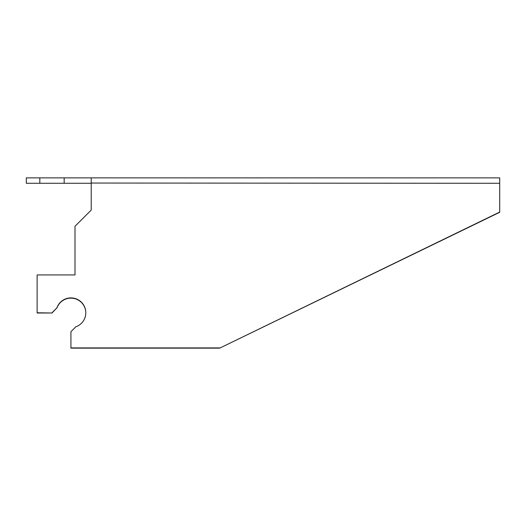 <?xml version="1.0" encoding="UTF-8"?>
<svg xmlns="http://www.w3.org/2000/svg" width="526" height="526" viewBox="0 0 526 526"><rect width="100%" height="100%" fill="white"/><g stroke="black" fill="none" stroke-linecap="round" stroke-linejoin="round"><path stroke-width="0.79" d="M39.825 183.272L26.3 183.272L26.3 177.867L39.825 177.867L39.825 183.272L64.172 183.272L64.172 177.867L499.7 177.867L499.7 212.294L219.717 348.133L70.938 348.133L70.938 331.682L75.816 326.81A14.879 14.866 0 0 0 73.41 298.11A14.879 14.866 0 0 0 56.88 307.888L52.002 313.003L37.122 313.003L37.122 274.934L74.994 274.934L74.994 226.285L91.222 210.071L91.222 177.867M39.825 177.867L64.172 177.867M64.172 183.272L91.222 183.272L91.222 210.071M52.002 313.003L37.122 312.766M85.81 312.885A14.879 14.866 0 0 0 56.88 308.124M499.7 212.057L219.717 348.133M219.717 347.903L70.938 347.903M52.002 312.766L56.88 307.888M91.222 183.041L499.7 183.272M74.994 274.934L74.994 226.522"/></g></svg>
